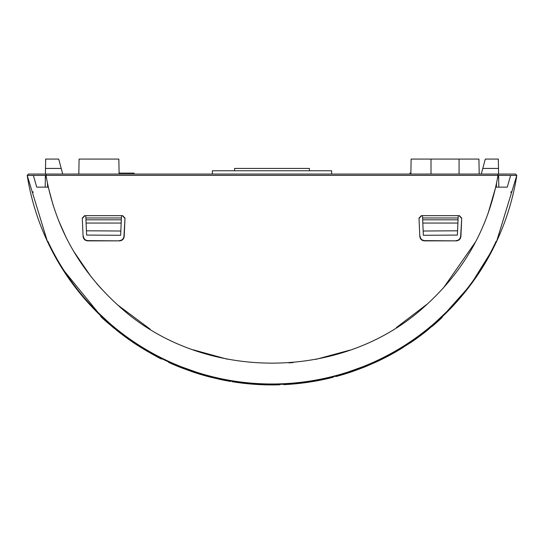 <?xml version="1.0" encoding="UTF-8"?>
<svg xmlns="http://www.w3.org/2000/svg" width="544" height="544" viewBox="0 0 544 544"><rect width="100%" height="100%" fill="white"/><g stroke="black" fill="none" stroke-linecap="round" stroke-linejoin="round"><path stroke-width="0.82" d="M154.278 354.715L137.55 344.821C151.79 353.416 159.848 358 161.718 358.571L157.44 356.395M161.718 358.571L161.718 359.088L159.501 357.979M157.175 356.782L155.611 355.96M153.904 355.042L150.994 353.444M128.479 339.245L115.872 329.698M125.569 336.573L133.375 342.067M125.106 336.818L133.13 342.462L133.13 341.897L137.856 345.018M139.985 346.922L148.417 351.988M150.43 353.131L151.715 353.845M322.415 379.753L324.537 379.304M410.883 173.108L409.958 173.108L409.918 174.046L331.629 174.046L331.629 170.768L212.371 170.768L212.371 174.046L134.082 174.046L134.042 173.108L119.088 173.108L118.844 159.079L79.091 159.079L78.826 174.046L62.716 174.046L58.711 159.079L45.676 159.079L45.512 168.429L61.214 168.429M118.844 159.079L119.102 174.046M410.87 174.046L411.128 159.079L478.938 159.079L479.203 174.046L481.284 174.046L482.786 168.429L498.488 168.429L498.59 174.046L499.691 174.046M457.565 230.806L423.157 231.016L422.668 219.817L458.048 219.817L457.382 235.069L423.348 235.28L457.382 235.076M86.074 222.646L85.952 219.817L121.332 219.817L120.652 235.28L86.618 235.069L86.074 222.646M309.414 170.768L309.414 168.429L234.586 168.429L234.586 170.768M51.143 249.104C39.256 225.672 31.273 201.117 27.2 175.426L47.362 241.346L47.784 241.148A247.391 247.391 0 0 0 496.216 241.148L496.638 241.346L516.8 175.426C512.734 201.103 504.75 225.665 492.857 249.104C482.732 269.096 469.764 287.701 453.941 304.912L429.257 328.182C423.62 333.125 414.358 339.721 401.465 347.956C388.552 355.552 378.495 360.801 371.294 363.698L339.334 375.136C316.193 381.487 293.746 384.594 272 384.452C250.254 384.594 227.807 381.487 204.666 375.136L172.706 363.698C165.498 360.794 155.441 355.552 142.535 347.956C129.649 339.721 120.38 333.132 114.743 328.182L90.059 304.912C74.229 287.688 61.254 269.083 51.143 249.104M61.989 268.24L100.667 315.704L100.667 316.35M100.885 315.914L101.272 316.275M101.286 316.295L102.639 317.567M103.455 318.328L104.312 319.117M107.902 322.354L108.725 323.075M159.807 357.612L160.868 358.142M161.48 358.448L168.681 361.896L168.681 362.406A248.329 248.329 0 0 0 179.765 367.159L192.821 371.96A248.329 248.329 0 0 0 208.971 376.788L221.49 379.732A248.329 248.329 0 0 0 230.731 381.466L230.731 380.997M171.102 362.991L174.644 364.534M188.884 370.104L189.652 370.376M334.295 376.502L335.818 376.101L335.818 376.584A248.329 248.329 0 0 0 353.124 371.3L363.569 367.424L363.569 366.921L353.124 370.804L353.124 371.3M364.759 366.445L371.368 363.664M377.162 361.039L390.803 354.13M398.643 349.663L399.452 349.173M427.53 329.589L429.25 328.188M376.312 361.95L365.867 366.5L365.867 365.99L376.312 361.434L376.312 361.95A248.329 248.329 0 0 0 393.618 353.104L393.618 352.566L411.026 341.795L411.026 342.36A248.329 248.329 0 0 0 426.652 330.888L426.652 330.29L442.197 316.778L470.363 285.212L492.857 249.104M496.638 241.346A247.86 247.86 0 0 1 47.362 241.346M179.765 367.159L179.765 366.656L192.821 371.47L192.821 371.96M208.971 376.788L208.971 376.305L221.49 379.256L221.49 379.732M329.188 377.767L332.166 377.04M330.419 377.951L330.419 377.951A248.329 248.329 0 0 1 327.604 378.617L327.604 378.134L333.22 376.774L333.22 377.257L327.604 378.617A248.329 248.329 0 0 1 283.764 384.642L283.764 384.173M210.467 376.693L222.836 379.528M395.631 351.417L401.737 347.793M435.18 323.163L441.259 317.662M434.506 323.748L438.913 319.831M352.043 371.178L349.812 371.926M46.947 174.046L28.39 174.046L27.2 175.426L28.036 175.447M497.787 174.046L498.018 175.365L45.982 175.365L46.213 174.046L515.61 174.046L516.8 175.426L498.018 175.365C488.981 226.501 465.045 269.736 426.197 305.055C343.135 382.493 200.865 382.493 117.803 305.055C78.955 269.736 55.019 226.501 45.982 175.365L27.2 175.426M510.741 192.297L510.952 191.814L510.741 192.297A260.821 260.821 0 0 0 510.952 191.814L510.87 191.814M33.13 191.814L33.259 192.297A260.821 260.821 0 0 1 33.048 191.814L33.13 191.814M396.447 327.515L427.727 303.674M443.442 287.926L475.769 241.577M487.941 213.894L495.72 187.136L507.287 187.136L510.619 175.44L507.287 187.136L496.352 187.136L496.604 182.974M516.453 175.44L516.8 175.426M28.546 175.447L33.381 175.44L36.713 187.136L33.381 175.44M46.403 177.786L45.349 177.786L45.186 187.136L48.28 187.136L53.169 205.34M58.317 219.878L65.94 237.082M73.542 251.138L91.161 276.835M96.655 283.492L101.592 289.054M117.878 305.123L150.062 329.079M193.079 349.778L227.249 359.19M288.986 362.896L293.27 362.549M315.792 359.38L349.84 350.159M137.55 344.821L137.55 345.379C151.796 353.954 159.848 358.523 161.718 359.088M137.55 345.379L133.13 342.462L133.13 341.897L133.13 342.462M129.234 339.211L129.234 339.782L118.905 332.119M124.841 336.042L124.841 336.62C110.901 325.679 102.843 318.92 100.667 316.35C102.782 318.872 110.84 325.632 124.841 336.62M107.583 322.701L102.836 318.39M365.867 366.5L363.569 367.424M215.295 377.883L215.295 378.359M186.232 369.145L186.232 369.641M329.188 378.25L328.753 378.352L329.188 378.25M322.864 379.658L323.87 379.447M279.779 384.336L279.779 384.798A248.329 248.329 0 0 1 232.302 381.732L232.302 381.256M442.197 316.778L442.197 317.424L426.652 330.888M395.474 351.506L395.474 352.05L411.026 342.36M224.502 380.338L222.666 379.97M221.959 379.828L220 379.42M209.324 376.883L210.385 377.155M395.631 351.961L401.737 348.337A248.329 248.329 0 0 0 403.417 347.303M393.618 353.104L395.474 352.05M235.613 382.242L241.624 383.058M259.277 384.594L273.625 384.914M182.573 368.261L183.022 368.438M174.644 365.044L175.297 365.323M436.798 322.361L441.259 318.301M431.875 326.611A248.329 248.329 0 0 0 433.146 325.536A248.329 248.329 0 0 0 434.506 324.367L438.913 320.464M352.913 371.368L350.044 372.341M346.739 373.408L345.27 373.871M353.838 371.049L352.451 371.532M343.529 374.401L342.135 374.816M351.873 371.729L353.661 371.11M514.699 174.046L513.89 174.046M512.713 174.046L511.027 174.046M510.503 174.046L508.28 174.046M504.886 174.046L501.888 174.046M501.65 174.046L501.18 174.046M33.946 174.046L33.436 174.046M419.002 218.096L421.342 215.662L459.394 215.662L461.713 218.096L460.911 236.368C460.537 239.115 458.973 240.611 456.226 240.863L424.49 240.863C421.743 240.632 420.186 239.142 419.805 236.416L419.002 218.096L419.805 236.416M82.287 218.096L84.606 215.662L122.658 215.662L124.998 218.096L124.195 236.416C123.821 239.142 122.257 240.625 119.51 240.863L87.774 240.863C85.034 240.618 83.47 239.122 83.089 236.368L82.287 218.096L83.089 236.368M106.774 321.973L114.301 328.426M295.079 383.846C292.346 384.091 292.346 384.091 295.079 383.846M45.186 187.136L36.713 187.136L47.648 187.136L47.396 182.974M424.49 240.863L424.714 240.625C421.981 240.394 420.424 238.904 420.05 236.157M424.714 240.625L456.226 240.863M460.911 236.368L460.673 236.116C460.299 238.87 458.742 240.38 456.001 240.625M460.673 236.116L461.713 218.096M87.774 240.863L87.999 240.625C85.258 240.38 83.701 238.877 83.327 236.116M87.999 240.625L119.51 240.863M124.195 236.416L123.95 236.157C123.583 238.898 122.026 240.387 119.286 240.625M123.95 236.157L124.998 218.096M118.905 331.52L118.041 330.84M143.473 348.527L153.85 354.484M295.079 383.377C292.346 383.622 292.346 383.622 295.079 383.377M322.415 379.27L324.537 378.821M412.114 341.054L412.903 340.51M459.068 215.662L461.387 218.096M419.329 218.096L421.675 215.662M422.668 219.817L422.491 215.662M458.225 215.662L458.048 219.817M85.952 219.817L85.775 215.662M121.509 215.662L121.332 219.817M122.325 215.662L124.671 218.096M82.613 218.096L84.932 215.662M45.349 177.786L45.39 175.372M45.41 174.046L45.512 168.429M79.091 159.079L78.826 174.046L79.091 159.079M482.786 168.429L485.289 159.079L498.324 159.079L498.488 168.429M498.61 175.372L498.814 187.136M498.651 177.786L497.597 177.786M423.157 231.016L423.348 235.28M422.593 217.96L458.13 217.96M85.87 217.96L121.407 217.96M459.068 159.079L459.068 174.046M431.004 159.079L431.004 174.046M422.81 223.054L457.905 223.054M86.095 223.054L121.19 223.054M120.843 231.016L86.435 230.806M120.652 235.28L86.618 235.076"/></g></svg>
